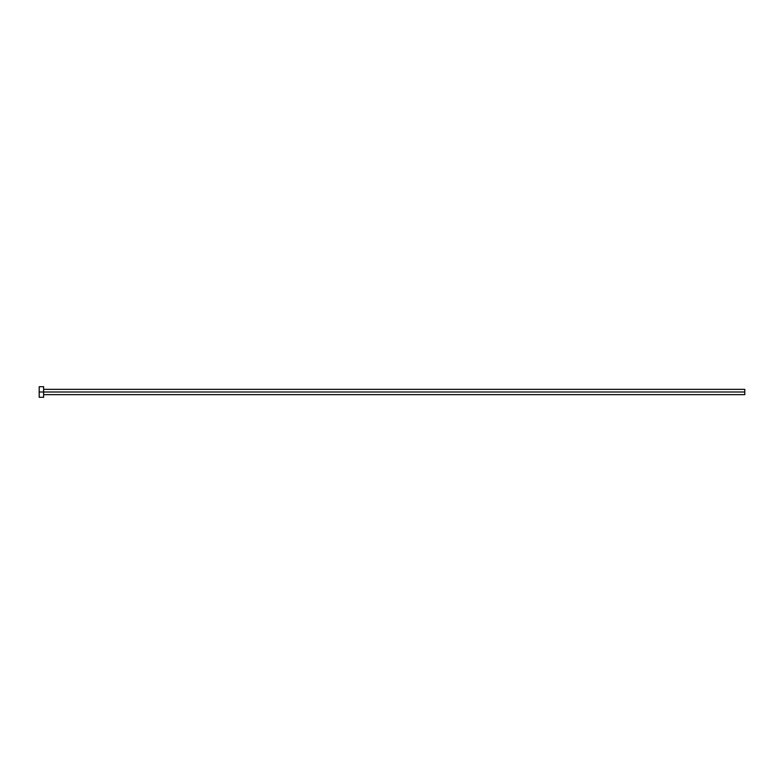 <?xml version="1.0" encoding="UTF-8"?>
<svg xmlns="http://www.w3.org/2000/svg" width="784" height="784" viewBox="0 0 784 784"><rect width="100%" height="100%" fill="white"/><g stroke="black" fill="none" stroke-linecap="round" stroke-linejoin="round"><path stroke-width="1.18" d="M39.2 397.292L39.2 386.708L39.2 392L744.8 392L744.8 394.646L744.8 392L39.2 392L39.2 397.292L43.61 397.292L43.61 386.708L43.61 397.292M744.8 392L744.8 389.354L744.8 392M43.61 394.646L744.8 394.646M39.2 386.708L43.61 386.708M43.61 389.354L744.8 389.354"/></g></svg>
